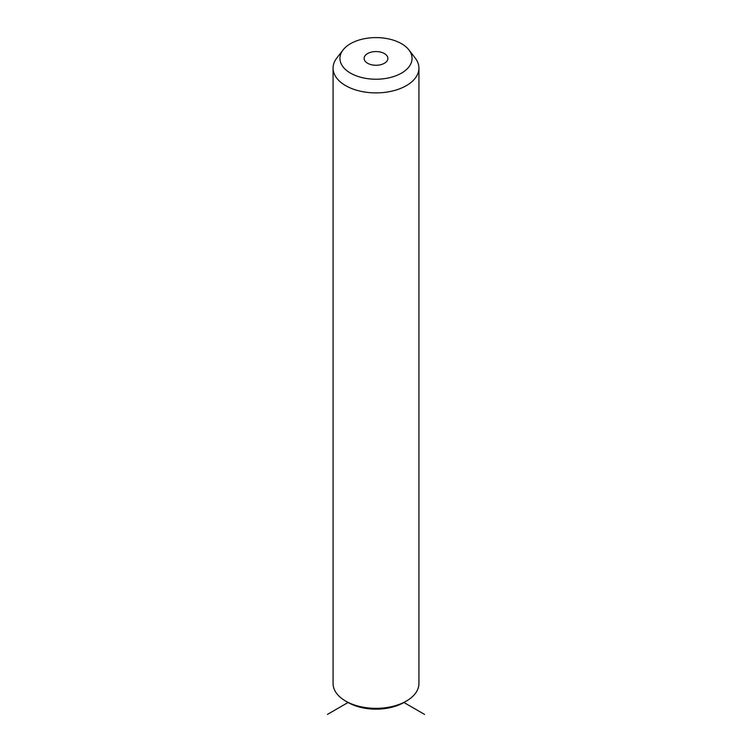<?xml version="1.0" encoding="UTF-8"?>
<svg xmlns="http://www.w3.org/2000/svg" width="752" height="752" viewBox="0 0 752 752"><rect width="100%" height="100%" fill="white"/><g stroke="black" fill="none" stroke-linecap="round" stroke-linejoin="round"><path stroke-width="1.13" d="M424.551 714.4L403.918 702.49A39.48 22.795 180 0 1 348.082 702.49L327.449 714.4M408.909 49.914L415.179 58.007A42.92 24.778 180 0 1 417.181 61.147A42.92 24.778 180 0 1 418.92 68.122L418.92 683.568A42.92 24.778 180 0 1 406.343 701.08A42.92 24.778 180 0 1 345.657 701.08A42.92 24.778 180 0 1 334.819 690.543A42.92 24.778 180 0 1 333.08 683.568L333.08 68.122A42.92 24.778 180 0 1 336.821 58.007L343.091 49.914A36.049 20.812 180 0 1 376 37.6A36.049 20.812 180 0 1 408.909 49.914A36.049 20.812 180 0 1 410.592 52.555A36.049 20.812 180 0 1 386.152 78.387A36.049 20.812 180 0 1 341.408 64.277A36.049 20.812 180 0 1 343.091 49.914M418.92 68.122A42.92 24.778 180 0 1 382.101 92.646A42.92 24.778 180 0 1 334.819 75.097A42.92 24.778 180 0 1 333.08 68.122M387.393 56.485A11.872 6.853 180 0 1 387.872 58.412A11.872 6.853 180 0 1 377.692 65.198A11.872 6.853 180 0 1 364.607 60.348A11.872 6.853 180 0 1 364.128 58.412A11.872 6.853 180 0 1 374.308 51.625A11.872 6.853 180 0 1 387.393 56.485M403.918 702.49L406.343 701.08M348.082 702.49L345.657 701.08"/></g></svg>
